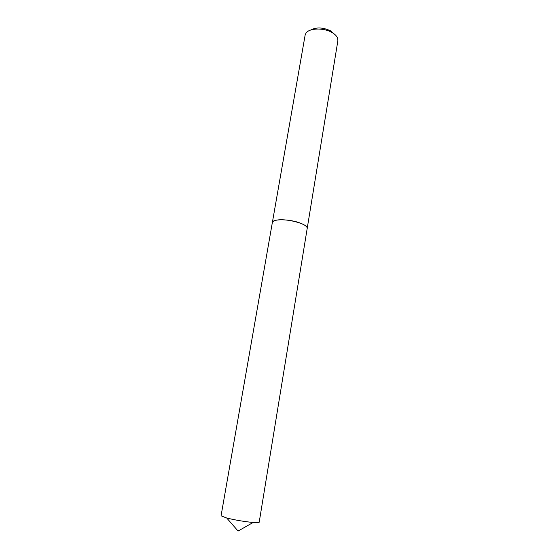 <?xml version="1.0" encoding="UTF-8"?>
<svg xmlns="http://www.w3.org/2000/svg" width="559" height="559" viewBox="0 0 559 559"><rect width="100%" height="100%" fill="white"/><g stroke="black" fill="none" stroke-linecap="round" stroke-linejoin="round"><path stroke-width="0.84" d="M272.338 222.601L221.064 515.796L226.73 518.018C235.416 520.129 244.213 521.617 253.115 522.483C257.014 522.784 259.041 522.707 259.194 522.239L307.191 228.498C308.917 223.991 284.783 217.71 275.65 220.386C273.63 220.896 272.526 221.637 272.338 222.601L272.408 222.335C273.023 218.639 290.282 219.072 300.456 223.153C304.851 224.879 307.108 226.57 307.219 228.219L307.198 228.477M310.664 30.046C316.387 27.042 323.018 27.307 330.558 30.85L334.324 34.05M272.352 222.559L305.123 35.168L305.955 33.212C309.127 27.992 323.794 27.552 332.067 32.541C335.169 34.351 337.063 36.37 337.734 38.585L337.874 40.709L307.198 228.449M226.73 518.018L238.092 531.05L253.115 522.483"/></g></svg>
